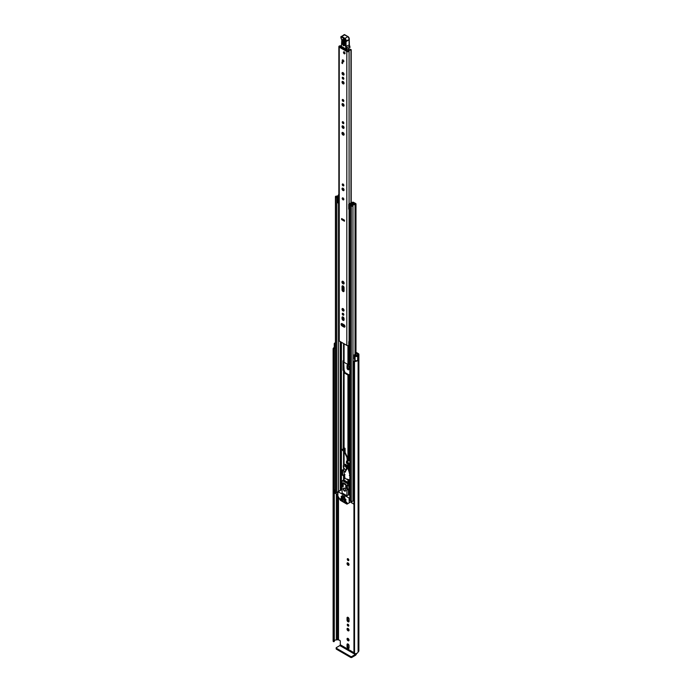 <?xml version="1.0" encoding="UTF-8"?>
<svg xmlns="http://www.w3.org/2000/svg" width="692" height="692" viewBox="0 0 692 692"><rect width="100%" height="100%" fill="white"/><g stroke="black" fill="none" stroke-linecap="round" stroke-linejoin="round"><path stroke-width="1.04" d="M355.904 360.644A2.145 1.237 0 0 1 354.408 360.774L353.949 361.068L354.529 361.44L354.529 653.689L353.949 653.326L353.967 361.146M333.319 641.562L333.137 349.088L333.907 349.408L333.907 641.666L333.319 641.562M348.041 638.439A1.41 0.813 -120 0 0 347.332 638.37A1.41 0.813 -120 0 0 347.116 639.503A1.41 0.813 -120 0 0 348.041 640.749A1.41 0.813 -120 0 0 348.742 640.818A1.41 0.813 -120 0 0 348.958 639.685A1.41 0.813 -120 0 0 348.041 638.439M347.842 638.353A1.41 0.813 -120 0 0 348.829 640.29A1.41 0.813 -120 0 0 349.019 640.385M347.263 624.738A1.09 0.631 -120 0 0 347.739 625.836A1.09 0.631 -120 0 0 348.586 626.13A1.09 0.631 -120 0 0 348.811 625.629A1.09 0.631 -120 0 0 348.335 624.53A1.09 0.631 -120 0 0 347.488 624.236A1.09 0.631 -120 0 0 347.263 624.738M348.05 624.296A1.09 0.631 -120 0 0 348.811 625.611M347.038 629.045A1.41 0.813 -120 0 0 347.652 630.473A1.41 0.813 -120 0 0 348.742 630.844A1.41 0.813 -120 0 0 349.036 630.204A1.41 0.813 -120 0 0 348.422 628.777A1.41 0.813 -120 0 0 347.332 628.397A1.41 0.813 -120 0 0 347.038 629.045M347.842 628.379A1.41 0.813 -120 0 0 347.825 628.587A1.41 0.813 -120 0 0 349.019 630.412M347.263 559.171A1.09 0.631 -120 0 0 347.739 560.278A1.09 0.631 -120 0 0 348.586 560.563A1.09 0.631 -120 0 0 348.811 560.07A1.09 0.631 -120 0 0 348.335 558.963A1.09 0.631 -120 0 0 347.488 558.678A1.09 0.631 -120 0 0 347.263 559.171M348.05 558.738A1.09 0.631 -120 0 0 348.811 560.053M347.038 563.487A1.41 0.813 -120 0 0 347.652 564.906A1.41 0.813 -120 0 0 348.742 565.286A1.41 0.813 -120 0 0 349.036 564.637A1.41 0.813 -120 0 0 348.422 563.219A1.41 0.813 -120 0 0 347.332 562.838A1.41 0.813 -120 0 0 347.038 563.487M347.842 562.821A1.41 0.813 -120 0 0 347.825 563.029A1.41 0.813 -120 0 0 349.019 564.854M334.833 343.007L334.867 342.99A1.54 0.891 0 0 0 334.271 343.69L334.271 347.894A1.54 0.891 0 0 0 334.72 348.517A1.54 0.891 0 0 0 335.17 348.699L335.421 348.768M334.271 343.69A1.54 0.891 0 0 0 334.72 344.322A1.54 0.891 0 0 0 335.17 344.504L335.421 344.573M355.991 353.154L357.582 354.07L357.444 354.676A1.54 0.891 0 0 0 356.994 355.299A2.145 1.237 180 0 1 356.882 355.705L356.172 355.8L355.16 354.563L354.148 354.832L354.148 359.036L355.074 360.195A1.54 0.891 0 0 0 355.385 360.445A1.54 0.891 0 0 0 357.686 360.368L357.686 356.172L357.634 360.402M354.148 354.832L355.074 355.991A1.54 0.891 0 0 0 355.385 356.25A1.54 0.891 0 0 0 357.686 356.172M353.949 652.66L340.308 644.788L340.308 641.328A0.856 0.493 60 0 0 339.703 640.273L337.454 639.65A1.54 0.891 180 0 1 336.364 639.91A2.145 1.237 0 0 0 334.288 640.87M349.036 645.748A1.41 0.813 -120 0 0 348.422 644.33A1.41 0.813 -120 0 0 347.332 643.949A1.41 0.813 -120 0 0 347.038 644.598L347.038 646.726A1.41 0.813 -120 0 0 347.652 648.153A1.41 0.813 -120 0 0 348.742 648.534A1.41 0.813 -120 0 0 349.036 647.885L349.036 645.748M347.038 620.075A1.41 0.813 -120 0 0 347.652 621.494A1.41 0.813 -120 0 0 348.742 621.874A1.41 0.813 -120 0 0 349.036 621.226L349.036 619.089A1.41 0.813 -120 0 0 348.422 617.671A1.41 0.813 -120 0 0 347.332 617.29A1.41 0.813 -120 0 0 347.038 617.939L347.038 620.075L347.825 619.617A1.41 0.813 -120 0 0 349.019 621.442M349.036 367.002A1.41 0.813 -120 0 0 348.422 365.575A1.41 0.813 -120 0 0 347.332 365.203A1.41 0.813 -120 0 0 347.038 365.843L347.038 367.98A1.41 0.813 -120 0 0 347.652 369.407A1.41 0.813 -120 0 0 348.742 369.779A1.41 0.813 -120 0 0 349.036 369.139L349.036 367.002M344.253 474.037L344.253 475.43A66.415 38.345 -120 0 0 344.495 475.594M344.798 474.349L344.27 474.046L344.936 475.015L344.348 474.859L344.841 474.574M347.842 643.932A1.41 0.813 -120 0 0 347.825 644.14L347.825 646.276A1.41 0.813 -120 0 0 349.019 648.093M347.842 617.273A1.41 0.813 -120 0 0 347.825 617.48L347.825 619.617M347.842 365.177A1.41 0.813 -120 0 0 347.825 365.393L347.825 367.521A1.41 0.813 -120 0 0 349.019 369.346M355.991 352.245L358.37 353.621A1.756 1.012 180 0 1 358.88 354.339A1.756 1.012 180 0 1 358.37 355.057L358.11 355.307A3.252 1.877 180 0 1 357.721 356.19M334.279 349.244L333.907 641.666M334.02 641.648L333.907 349.408M334.02 349.399L334.279 349.166A2.145 1.237 0 0 1 334.227 348.898A2.145 1.237 0 0 1 334.47 348.327M334.833 342.972A3.252 1.877 180 0 1 335.421 342.834M334.271 347.462A3.252 1.877 0 0 0 333.12 348.898A3.252 1.877 0 0 0 333.137 349.088M354.529 361.44A3.252 1.877 0 0 0 357.721 360.454M354.529 653.689A3.252 1.877 0 0 0 358.11 651.829L358.37 651.579A1.756 1.012 0 0 0 358.88 650.861L358.88 354.339M340.308 644.788L339.858 645.575L355.307 654.494L355.766 653.706M355.307 654.494L351.856 656.492L351.856 657.4L355.307 655.402A1.756 1.012 120 0 0 356.544 653.43M351.856 657.4A0.856 0.493 180 0 1 350.645 657.4L336.407 649.183A0.856 0.493 180 0 1 336.156 648.828L336.156 647.92A0.856 0.493 0 0 1 336.407 647.574L339.858 645.575M336.156 647.92A0.856 0.493 0 0 0 336.407 648.266L336.407 649.183M350.645 657.4L350.645 656.492L336.407 648.266M350.645 656.492A0.856 0.493 0 0 0 351.856 656.492M343.569 199.867A1.116 0.64 60 0 1 343.007 199.815A1.116 0.64 60 0 1 342.28 198.829A1.116 0.64 60 0 1 342.453 197.938A1.116 0.64 60 0 1 343.007 197.999A1.116 0.64 60 0 1 343.734 198.976A1.116 0.64 60 0 1 343.569 199.867A1.116 0.64 -120 0 0 343.829 199.339A1.116 0.64 -120 0 0 343.344 198.223A1.116 0.64 -120 0 0 342.479 197.921M344.962 326.46A1.41 0.813 -120 0 0 343.959 324.73L342.116 323.666A1.41 0.813 -120 0 0 341.407 323.596A1.41 0.813 -120 0 0 341.191 324.73A1.41 0.813 -120 0 0 342.116 325.975L343.959 327.039A1.41 0.813 -120 0 0 344.668 327.108A1.41 0.813 -120 0 0 344.962 326.46M342.263 313.779A1.09 0.631 -120 0 0 342.739 314.877A1.09 0.631 -120 0 0 343.587 315.171A1.09 0.631 -120 0 0 343.812 314.67A1.09 0.631 -120 0 0 343.336 313.571A1.09 0.631 -120 0 0 342.497 313.286A1.09 0.631 -120 0 0 342.263 313.779M343.05 313.346A1.09 0.631 -120 0 0 343.812 314.652M342.038 309.212A1.41 0.813 -120 0 0 342.652 310.63A1.41 0.813 -120 0 0 343.742 311.011A1.41 0.813 -120 0 0 344.036 310.362A1.41 0.813 -120 0 0 343.422 308.943A1.41 0.813 -120 0 0 342.332 308.563A1.41 0.813 -120 0 0 342.038 309.212M342.843 308.537A1.41 0.813 -120 0 0 342.825 308.753A1.41 0.813 -120 0 0 344.019 310.578M341.96 281.981A1.522 0.882 -120 0 0 342.627 283.512A1.522 0.882 -120 0 0 343.803 283.919A1.522 0.882 -120 0 0 344.114 283.227A1.522 0.882 -120 0 0 343.448 281.696A1.522 0.882 -120 0 0 342.28 281.289A1.522 0.882 -120 0 0 341.96 281.981M342.782 281.246A1.522 0.882 -120 0 0 342.748 281.523A1.522 0.882 -120 0 0 344.08 283.504M342.263 184.479A1.09 0.631 -120 0 0 342.739 185.586A1.09 0.631 -120 0 0 343.587 185.871A1.09 0.631 -120 0 0 343.812 185.378A1.09 0.631 -120 0 0 343.336 184.271A1.09 0.631 -120 0 0 342.497 183.986A1.09 0.631 -120 0 0 342.263 184.479M343.05 184.046A1.09 0.631 -120 0 0 343.812 185.352M342.038 188.795A1.41 0.813 -120 0 0 342.652 190.214A1.41 0.813 -120 0 0 343.742 190.594A1.41 0.813 -120 0 0 344.036 189.945A1.41 0.813 -120 0 0 343.422 188.527A1.41 0.813 -120 0 0 342.332 188.146A1.41 0.813 -120 0 0 342.038 188.795M342.843 188.129A1.41 0.813 -120 0 0 342.825 188.336A1.41 0.813 -120 0 0 344.019 190.162M342.263 122.207A1.09 0.631 -120 0 0 342.739 123.314A1.09 0.631 -120 0 0 343.587 123.6A1.09 0.631 -120 0 0 343.812 123.107A1.09 0.631 -120 0 0 343.336 122A1.09 0.631 -120 0 0 342.497 121.714A1.09 0.631 -120 0 0 342.263 122.207M343.05 121.775A1.09 0.631 -120 0 0 343.812 123.09M342.038 126.524A1.41 0.813 -120 0 0 342.652 127.942A1.41 0.813 -120 0 0 343.742 128.323A1.41 0.813 -120 0 0 344.036 127.674A1.41 0.813 -120 0 0 343.422 126.255A1.41 0.813 -120 0 0 342.332 125.875A1.41 0.813 -120 0 0 342.038 126.524M342.843 125.858A1.41 0.813 -120 0 0 342.825 126.065A1.41 0.813 -120 0 0 344.019 127.89M341.96 133.158A1.522 0.882 -120 0 0 342.627 134.689A1.522 0.882 -120 0 0 343.803 135.096A1.522 0.882 -120 0 0 344.114 134.404A1.522 0.882 -120 0 0 343.448 132.873A1.522 0.882 -120 0 0 342.28 132.466A1.522 0.882 -120 0 0 341.96 133.158M342.782 132.431A1.522 0.882 -120 0 0 342.748 132.708A1.522 0.882 -120 0 0 344.08 134.68M342.263 99.994A1.09 0.631 -120 0 0 342.739 101.093A1.09 0.631 -120 0 0 343.587 101.387A1.09 0.631 -120 0 0 343.812 100.885A1.09 0.631 -120 0 0 343.336 99.786A1.09 0.631 -120 0 0 342.497 99.492A1.09 0.631 -120 0 0 342.263 99.994M343.05 99.561A1.09 0.631 -120 0 0 343.812 100.868M342.038 104.31A1.41 0.813 -120 0 0 342.652 105.729A1.41 0.813 -120 0 0 343.742 106.11A1.41 0.813 -120 0 0 344.036 105.461A1.41 0.813 -120 0 0 343.422 104.042A1.41 0.813 -120 0 0 342.332 103.662A1.41 0.813 -120 0 0 342.038 104.31M342.843 103.644A1.41 0.813 -120 0 0 342.825 103.852A1.41 0.813 -120 0 0 344.019 105.677M342.038 82.097A1.41 0.813 -120 0 0 342.652 83.516A1.41 0.813 -120 0 0 343.742 83.896A1.41 0.813 -120 0 0 344.036 83.248A1.41 0.813 -120 0 0 343.422 81.829A1.41 0.813 -120 0 0 342.332 81.448A1.41 0.813 -120 0 0 342.038 82.097M342.843 81.422A1.41 0.813 -120 0 0 342.825 81.639A1.41 0.813 -120 0 0 344.019 83.464M342.263 77.781A1.09 0.631 -120 0 0 342.739 78.879A1.09 0.631 -120 0 0 343.587 79.173A1.09 0.631 -120 0 0 343.812 78.672A1.09 0.631 -120 0 0 343.336 77.573A1.09 0.631 -120 0 0 342.497 77.279A1.09 0.631 -120 0 0 342.263 77.781M343.05 77.348A1.09 0.631 -120 0 0 343.812 78.654M342.038 73.205A1.41 0.813 -120 0 0 342.652 74.632A1.41 0.813 -120 0 0 343.742 75.013A1.41 0.813 -120 0 0 344.036 74.364A1.41 0.813 -120 0 0 343.422 72.937A1.41 0.813 -120 0 0 342.332 72.565A1.41 0.813 -120 0 0 342.038 73.205M342.843 72.539A1.41 0.813 -120 0 0 342.825 72.755A1.41 0.813 -120 0 0 344.019 74.572M342.255 60.42A1.116 0.64 -120 0 0 342.739 61.545A1.116 0.64 -120 0 0 343.595 61.839A1.116 0.64 -120 0 0 343.829 61.329A1.116 0.64 -120 0 0 343.344 60.213A1.116 0.64 -120 0 0 342.479 59.91A1.116 0.64 -120 0 0 342.255 60.42M343.466 52.376A1.116 0.64 -120 0 0 343.95 53.5A1.116 0.64 -120 0 0 344.806 53.794A1.116 0.64 -120 0 0 345.04 53.284A1.116 0.64 -120 0 0 344.555 52.159A1.116 0.64 -120 0 0 343.69 51.865A1.116 0.64 -120 0 0 343.466 52.376M341.329 46.321A2.932 1.695 180 0 1 340.187 46.476L347.981 50.983A2.932 1.695 180 0 1 350.463 49.366L351.207 49.737L351.207 202.86M342.843 285.857A1.41 0.813 -120 0 0 342.825 286.064L342.825 289.317A1.41 0.813 -120 0 0 344.019 291.142M342.843 316.919A1.41 0.813 -120 0 0 342.825 317.135L342.825 318.147A1.41 0.813 -120 0 0 344.019 319.963M341.917 323.571A1.41 0.813 -120 0 0 342.903 325.517L344.754 326.589A1.41 0.813 -120 0 0 344.945 326.676M344.452 220.307L342.419 218.992M344.452 220.168L344.452 221.215L341.632 219.589L341.632 218.542L344.452 220.168M344.036 318.744A1.41 0.813 -120 0 0 343.422 317.317A1.41 0.813 -120 0 0 342.332 316.936A1.41 0.813 -120 0 0 342.038 317.585L342.038 318.597A1.41 0.813 -120 0 0 342.652 320.024A1.41 0.813 -120 0 0 343.742 320.405A1.41 0.813 -120 0 0 344.036 319.756L344.036 318.744M344.036 287.673A1.41 0.813 -120 0 0 343.422 286.254A1.41 0.813 -120 0 0 342.332 285.874A1.41 0.813 -120 0 0 342.038 286.523L342.038 289.775A1.41 0.813 -120 0 0 342.652 291.194A1.41 0.813 -120 0 0 343.742 291.574A1.41 0.813 -120 0 0 344.036 290.925L344.036 287.673M341.346 45.534A1.825 1.055 180 0 1 340.144 45.836A1.332 0.77 0 0 0 338.864 46.606A1.332 0.77 0 0 0 339.253 47.142L346.822 51.519A1.332 0.77 0 0 0 348.249 51.692A1.332 0.77 0 0 0 349.088 51A1.825 1.055 180 0 1 350.974 49.997L351.199 49.876M338.864 46.606L338.864 340.464A1.332 0.77 0 0 0 339.253 341.009L346.822 345.377A1.332 0.77 0 0 0 348.803 345.317L348.924 345.213A0.856 0.493 0 0 1 349.849 345.014M342.583 62.366L342.583 63.586L341.978 63.24L341.978 62.012L342.583 62.366L341.978 63.24M349.849 340.377A1.825 1.055 180 0 0 349.088 341.191A1.332 0.77 0 0 1 348.803 341.64L348.803 345.317M349.849 340.862A2.007 1.159 0 0 0 349.2 340.879M348.803 341.822L348.924 345.213M349.849 341.511A0.856 0.493 0 0 0 348.924 341.718M341.632 219.589L342.67 219.139M342.082 47.869A0.856 0.493 60 0 1 342.082 47.843L342.358 47.099M346.692 49.599L346.709 50.542M348.361 48.682L348.387 50.179M344.919 41.304L344.798 45.075C343.933 46.355 343.12 45.854 342.376 43.57L342.497 39.799C343.362 38.527 344.175 39.029 344.919 41.304L343.613 39.366L343.197 39.894L343.076 43.674C343.569 45.162 344.097 45.49 344.659 44.651L344.78 40.88L344.659 44.651M344.901 44.323L343.639 43.535L343.863 39.453M349.313 44.893A4.714 2.725 -120 0 0 349.633 46.07L349.953 47.445A4.282 2.474 -120 0 0 349.633 46.329A4.282 2.474 60 0 1 349.27 44.919A24.41 14.1 60 0 1 349.131 39.799L346.104 41.546A24.41 14.1 -120 0 0 346.234 46.667A4.282 2.474 -120 0 0 346.606 48.077A4.282 2.474 60 0 1 346.943 49.27L346.337 49.348A3.858 2.223 -120 0 0 346.035 48.276A4.714 2.725 60 0 1 345.637 46.727A24.843 14.342 60 0 1 345.507 41.485L345.576 41.235A1.713 0.986 -120 0 0 344.426 38.769L341.45 37.022A0.77 0.441 -120 0 0 340.888 37.299L340.888 37.429A1.41 0.813 -120 0 0 341.243 38.562A2.145 1.237 60 0 1 341.787 40.283L341.45 46.416L346.856 49.547L341.744 46.589M349.14 39.383L349.2 39.574A2.145 1.237 -120 0 0 347.765 36.494L344.789 34.747L341.762 36.503L344.737 38.25A2.145 1.237 60 0 1 346.173 41.33L345.507 41.485M345.092 34.92L344.789 34.747A1.202 0.692 -120 0 0 344.166 34.678L340.888 36.936A1.202 0.692 60 0 1 341.139 36.425A1.202 0.692 60 0 1 341.762 36.503L341.45 37.022M346.035 48.276L349.719 46.174L349.918 47.549L346.856 49.547L349.512 48.016M344.469 39.859L344.763 43.899M344.253 51.917A1.116 0.64 60 0 1 344.979 52.903A1.116 0.64 60 0 1 344.806 53.794A1.116 0.64 60 0 1 344.253 53.742A1.116 0.64 60 0 1 343.526 52.756A1.116 0.64 60 0 1 343.69 51.865A1.116 0.64 60 0 1 344.253 51.917M343.042 59.97A1.116 0.64 60 0 1 343.768 60.948A1.116 0.64 60 0 1 343.595 61.839A1.116 0.64 60 0 1 343.042 61.787A1.116 0.64 60 0 1 342.315 60.801A1.116 0.64 60 0 1 342.479 59.91A1.116 0.64 60 0 1 343.042 59.97M344.642 451.435L345.1 451.694L345.1 448.373L344.071 447.776A1.332 0.77 180 0 1 343.682 447.24L343.682 371.223L343.007 370.22L343.007 360.774L343.682 360.731L343.682 343.561L343.682 361.752A1.332 0.77 0 0 0 344.071 362.297L347.946 364.537A1.332 0.77 0 0 0 348.889 364.762L349.849 364.762M347.436 461.832L346.917 457.343L343.812 450.881A1.332 0.77 0 0 0 343.82 450.899M343.682 464.946L343.682 450.873M348.188 463.856A1.332 0.77 0 0 0 348.889 463.969L349.849 463.969M348.085 467.152L348.102 463.078L349.849 463.432M347.22 460.007L346.917 460.933A1.713 0.986 0 0 0 346.415 461.633A1.713 0.986 0 0 0 346.917 462.334L347.254 463.649L348.102 463.363L347.583 461.945A0.856 0.493 180 0 1 347.384 461.426M349.849 460.647L348.889 460.647A1.332 0.77 180 0 1 347.946 460.422L347.782 460.327M349.849 375.254L348.889 375.254A1.332 0.77 180 0 1 347.946 375.029L344.071 372.789A1.332 0.77 180 0 1 343.682 372.244M349.849 374.709L348.612 374.649L344.737 372.408L344.625 371.223A1.332 0.77 0 0 0 344.235 370.678L343.466 371.007M343.63 449.203L343.682 371.223M344.305 447.914L344.305 449.039A1.332 0.77 180 0 1 344.434 449.143M343.414 470.084L342.402 469.851L341.952 474.842L343.569 475.949L343.682 477.125A1.332 0.77 -0 0 0 344.071 477.67L345.04 478.233M343.154 325.664L343.007 324.185M343.007 318.917L343.007 316.988M343.673 360.696L344.132 370.618M343.673 324.565L344.235 325.655A1.332 0.77 0 0 1 344.625 326.2L344.625 326.512M343.673 317.637L343.673 319.773M342.038 471.2L342.704 470.819L342.618 474.452L344.235 475.56A1.332 0.77 180 0 1 344.547 475.854M343.068 469.885L342.315 471.044M353.032 202.964L352.929 203.024A0.986 0.571 0 0 0 352.643 203.431A1.782 1.029 180 0 1 352.643 203.439A1.782 1.029 180 0 1 350.844 204.469A0.986 0.571 0 0 0 350.143 205.438L351.276 206.095A0.986 0.571 0 0 0 352.963 205.697A2.102 1.211 180 0 1 355.022 204.512A0.986 0.571 0 0 0 355.705 203.535L354.555 202.877L353.889 204.105M348.733 204.624L349.278 205.169L349.278 209.641L348.733 209.096L348.733 204.365A1.159 0.666 -0 0 1 349.14 203.855L352.254 202.349A1.073 0.614 -0 0 1 353.698 202.384L353.75 202.41A1.116 0.64 180 0 1 354.07 202.868A1.116 0.64 180 0 1 353.75 203.318L353.586 203.422A2.725 1.574 180 0 1 353.586 203.439A2.725 1.574 180 0 1 350.835 205.014L352.02 205.688A3.045 1.756 180 0 1 355.005 203.967L353.889 203.258M343.682 314.566L343.682 314.099L343.682 314.566M343.682 310.388L343.682 309.272L343.682 310.388M343.682 290.951L343.682 286.583L343.682 290.951M343.682 283.296L343.682 281.973L343.682 283.296M346.225 478.916L347.946 479.911A1.332 0.77 -0 0 0 348.889 480.136L349.849 480.136M344.625 476.208L344.858 477.359M343.682 477.125L343.682 476.105M338.864 194.487A0.986 0.571 0 0 0 338.449 194.945A2.102 1.211 180 0 1 336.39 196.13A0.986 0.571 0 0 0 335.707 197.108L336.848 197.756A0.986 0.571 0 0 0 338.526 197.358A1.782 1.029 180 0 1 338.526 197.341A1.782 1.029 180 0 1 338.864 196.744M337.86 492.981A0.986 0.571 180 0 1 336.848 492.851L335.707 492.194A0.986 0.571 180 0 1 335.421 491.787L335.421 196.701M353.949 499.78A2.102 1.211 0 0 0 352.989 500.593A2.102 1.211 0 0 0 352.963 500.792A0.986 0.571 180 0 1 351.276 501.181L350.143 500.524A0.986 0.571 180 0 1 349.849 500.126L349.849 205.031M349.849 208.699L349.754 204.27L352.859 203.067M337.86 495.005L335.006 493.015M353.949 504.295L351.64 502.608M338.864 195.914A3.045 1.756 180 0 1 336.407 196.675L337.584 197.358A2.725 1.574 180 0 1 337.584 197.341A2.725 1.574 180 0 1 338.864 196.009M349.754 204.27L349.278 205.169M349.278 209.641L349.676 205.169M338.864 203.041A1.159 0.666 180 0 1 338.699 203.05L337.315 202.739L337.315 198.033L338.864 197.99M337.315 198.258L338.699 198.578A1.159 0.666 -0 0 0 338.864 198.569M338.25 198.578L338.25 203.05M353.949 501.146L352.989 500.593M334.885 493.188L335.162 489.78A1.289 0.744 180 0 1 335.421 489.659M334.885 490.04L335.006 493.361M345.87 485.006L345.87 484.236L343.293 482.757L343.293 483.526M342.142 495.524L342.142 496.294L344.72 497.782L344.72 497.012L342.142 495.524L344.875 496.917M345.1 448.944A0.856 0.493 0 0 0 344.555 449.091A0.856 0.493 180 0 1 343.344 449.091L342.341 449.281L342.678 450.596A1.713 0.986 0 0 0 345.1 450.596M342.341 449.281L342.678 449.471A1.713 0.986 0 0 0 345.1 449.471M346.415 461.633L346.415 462.749A1.713 0.986 0 0 0 346.917 463.45L347.254 463.649M347.254 462.524L348.102 462.247M344.495 488.241A1.713 0.986 -120 0 0 343.639 488.154A1.713 0.986 -120 0 0 343.37 489.521A1.713 0.986 -120 0 0 344.495 491.035A1.713 0.986 -120 0 0 345.351 491.121A1.713 0.986 -120 0 0 345.611 489.746A1.713 0.986 -120 0 0 344.495 488.241M344.071 501.077L344.521 501.164M344.824 501.337L344.218 501.691L346.571 503.041L346.874 502.522L344.218 500.991M349.278 502.79L346.822 504.061L340.403 500.359L337.86 495.948L337.947 491.692L349.071 498.015L349.278 502.79L351.51 501.501M343.163 500.904L340.352 498.759L340.55 499.52L341.113 499.192M342.073 489.772L341.493 489.798M344.071 498.102L344.521 498.188M346.035 499.589L344.218 498.015M341.191 496.441L341.649 496.527M343.163 497.929L341.346 496.354M341.191 497.842L341.649 497.929M346.035 500.991L341.346 497.756M350.152 502.288L347.038 504.087M341.268 499.278L340.55 499.52M349.849 495.039L348.431 494.884L346.917 495.757L346.917 489.633L347.756 489.529L347.22 486.139L348.733 485.265L348.967 488.898M343.293 480.231A0.856 0.493 60 0 1 343.889 480.014L348.128 482.462L347.22 485.784L341.77 482.635L341.234 485.758L342.073 486.839L342.073 492.963L346.917 495.757M344.824 498.361L344.071 498.448M341.952 496.7L341.191 496.787M341.952 498.102L341.191 498.188M340.654 499.633L343.007 500.991M344.218 498.716L345.888 499.676M341.346 497.055L343.007 498.015M341.346 498.448L345.888 501.077M348.128 482.462A0.856 0.493 60 0 1 348.733 483.518L348.733 485.265M348.431 489.356L348.431 494.884M347.773 483.743L342.419 480.646L341.77 482.635M343.889 480.014L342.419 480.646L343.457 479.971M341.839 485.827L343.206 486.614L343.206 484.166L342.298 483.647L341.839 485.827L343.206 485.04M347.142 488.889L346.692 486.182L345.784 485.654L345.784 488.102L347.142 488.889M346.9 487.453L345.784 488.102M345.152 472.16L345.438 471.702M344.192 464.626A3.209 1.851 60 0 1 344.4 464.462A3.209 1.851 60 0 1 347.851 466.78M348.119 467.524L349.849 472.93M349.849 476.035L349.322 475.395L349.849 475.534M344.261 474.046L343.293 465.976A3.209 1.851 60 0 1 343.95 464.73A3.209 1.851 60 0 1 347.419 467.083L347.834 466.841M347.765 468.077L349.01 471.615L349.469 471.356M349.849 479.885L345.118 478.622L344.348 474.859M349.01 471.615L349.849 475.058M346.908 468.458A1.929 1.116 -120 0 0 345.55 465.932A1.929 1.116 -120 0 0 344.59 465.837A1.929 1.116 -120 0 0 344.374 466.036M345.066 469.366A1.929 1.116 -120 0 0 346.035 469.461A1.929 1.116 -120 0 0 346.329 467.913A1.929 1.116 -120 0 0 345.066 466.218A1.929 1.116 -120 0 0 344.106 466.123A1.929 1.116 -120 0 0 343.812 467.662A1.929 1.116 -120 0 0 345.066 469.366M344.313 488.154A1.496 0.865 -120 0 0 343.959 488.215A1.496 0.865 -120 0 0 343.647 488.898A1.496 0.865 -120 0 0 344.296 490.412A1.496 0.865 -120 0 0 345.455 490.81A1.496 0.865 -120 0 0 345.689 490.533M355.074 360.195L355.074 355.991M338.492 639.572L338.492 497.193M357.582 354.598L357.582 354.07M336.364 639.91L336.364 494.149M337.454 639.65L337.454 494.771M337.584 639.572L337.584 494.849M358.11 651.829L358.11 355.307M358.24 651.656L358.24 355.134M358.37 651.579L358.37 355.057M335.17 348.699L335.17 344.504M347.825 365.393L347.038 365.843M347.825 367.521L347.038 367.98M347.825 617.48L347.038 617.939M347.825 644.14L347.038 644.598M347.825 646.276L347.038 646.726M339.253 341.009L339.253 47.142M346.822 345.377L346.822 51.519M350.974 202.964L350.974 49.997M349.088 341.191L349.088 209.46M349.088 203.88L349.088 51M342.972 325.56L342.972 324.159L342.981 325.569M342.972 318.83L342.972 316.971L342.981 318.856M342.972 290.009L342.972 285.908L342.981 290.026M342.972 282.414L342.972 281.324L342.981 282.431M342.972 133.591L342.972 132.501L342.981 133.608M342.825 286.064L342.038 286.523M342.825 289.317L342.038 289.775M342.825 317.135L342.038 317.585M342.825 318.147L342.038 318.597M342.903 325.517L342.116 325.975M344.754 326.589L343.959 327.039M341.45 46.053L341.787 40.283M349.261 39.617L349.391 44.746L345.637 46.727M344.426 38.769L347.981 36.477L349.322 39.435L345.576 41.235M341.355 38.544L340.888 37.429M341.77 39.928L341.243 38.562M344.166 34.678L348.067 36.667A1.713 0.986 60 0 1 349.252 38.925M349.252 39.66L349.261 39.184M349.918 46.615L349.27 44.625M343.197 39.894L342.497 39.799M343.076 43.674L342.376 43.57M344.218 39.764L343.768 39.764M344.348 43.639L343.639 43.535M344.071 464.652L344.071 451.418M348.889 469.704L348.889 463.969M347.946 460.422L347.946 375.029M344.071 447.776L344.071 372.789M343.569 465.085L343.569 450.864M343.163 448.338L343.569 371.068M348.889 460.647L348.889 375.254M347.946 364.537L347.946 345.602M344.071 362.297L344.071 343.786M344.071 283.495L344.071 282.838M343.569 360.575L343.569 343.5M343.569 314.462L343.569 313.883M343.569 310.293L343.569 309.108M343.569 290.865L343.569 286.419M343.569 283.201L343.569 281.826M341.424 489.694L341.424 486.26M341.424 484.789L341.424 342.263M343.569 479.937L343.569 475.949M348.889 364.762L348.889 345.247M344.071 480.118L344.071 477.67M347.946 482.359L347.946 479.911M348.889 495.039L348.889 489.088M348.889 486.225L348.889 480.136M352.963 500.792L352.963 205.697M355.022 360.8L355.022 360.125M355.022 354.598L355.022 204.512M335.707 492.194L335.707 197.108M338.526 491.363L338.526 203.05L338.526 491.363M336.848 492.851L336.848 197.756M340.317 490.325L340.317 341.623M341.026 489.919L341.026 342.03M341.182 489.832L341.182 342.116M351.276 501.181L351.276 206.095M350.143 500.524L350.143 205.438M353.586 204.183L353.586 203.457L353.586 204.183M353.595 204.183L353.595 203.405M353.75 204.14L353.75 203.318M338.699 198.578L338.699 203.05M351.64 501.311L351.64 502.963M343.007 370.22L343.673 369.831M343.466 360.515L343.007 360.774M344.132 325.595L343.587 325.915M343.007 325.197L343.673 324.808M342.765 474.712L342.099 475.101M343.068 470.456L342.402 470.845M342.618 474.452L341.952 474.842M342.618 471.01L341.952 471.399M342.678 449.471L342.678 450.596M346.917 462.334L346.917 463.45M351.51 501.354L349.373 502.591M349.849 497.565L349.071 498.015M349.373 498.543L349.849 498.266M338.163 491.718L341.796 489.616M346.571 503.041L347.021 502.781M349.27 488.647L347.756 489.529M347.721 484.097L348.733 483.518M343.535 480.222L347.773 482.67M345.239 471.736L348.015 467.282M353.949 653.326L353.949 361.068M333.12 641.147L333.12 348.898M334.288 349.2L334.288 641.458M355.991 355.61L355.991 203.941M351.51 502.79L351.51 501.276M337.947 491.692L341.58 489.599M347.669 489.798L349.183 488.915M343.95 464.73L344.4 464.462M344.59 465.837L344.106 466.123M345.542 471.97L344.85 471.667L347.972 466.425M347.972 466.434L347.635 463.519M347.998 462.187L347.41 457.204L344.365 450.847"/></g></svg>

